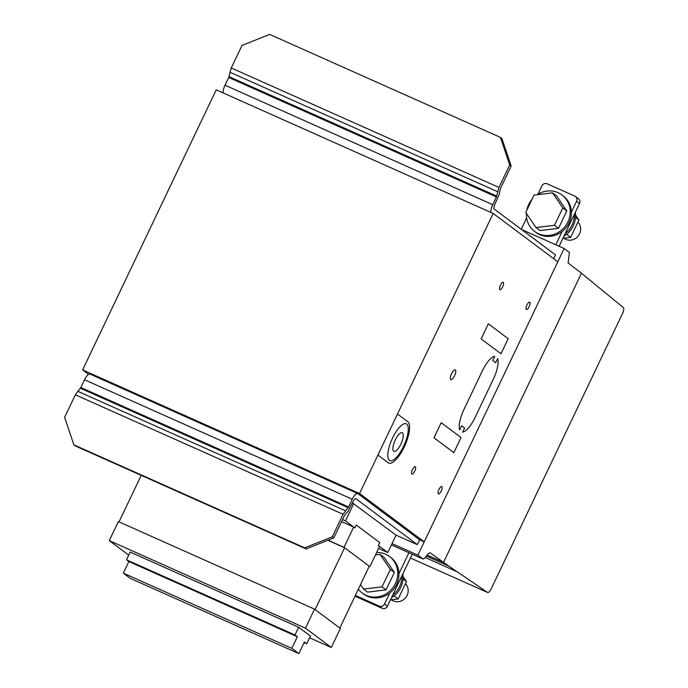 <?xml version="1.0" encoding="UTF-8"?>
<svg xmlns="http://www.w3.org/2000/svg" width="688" height="688" viewBox="0 0 688 688"><rect width="100%" height="100%" fill="white"/><g stroke="black" fill="none" stroke-linecap="round" stroke-linejoin="round"><path stroke-width="1.03" d="M394.086 595.911L398.197 598.93L390.449 599.876M403.048 576.492L406.479 581.566L398.197 598.93M403.005 578.969L406.479 581.566M405.473 583.682A10.724 10.079 126.8 0 1 406.488 584.946A10.724 10.079 126.8 0 1 404.854 598.56A10.724 10.079 126.8 0 1 391.463 599.841L391.36 599.764M402.798 573.981A22.799 21.423 126.8 0 1 400.76 587.475A22.799 21.423 126.8 0 1 391.463 597.743M392.667 595.223A22.799 21.423 -53.2 0 0 401.878 575.908M389.503 556.515L390.681 557.392A22.799 21.423 126.8 0 1 396.641 584.404A22.799 21.423 126.8 0 1 367.237 596.169A22.799 21.423 126.8 0 1 363.376 593.899L362.198 593.022A22.799 21.423 -53.2 0 0 366.059 595.292A22.799 21.423 -53.2 0 0 394.336 585.617A22.799 21.423 -53.2 0 0 389.503 556.515A22.799 21.423 -53.2 0 0 385.641 554.244A22.799 21.423 -53.2 0 0 376.646 552.464M358.319 589.203A22.799 21.423 -53.2 0 0 362.198 593.022M386.08 589.857L367.573 592.127L363.531 589.109L382.038 586.838L386.08 589.857L394.362 572.502L384.128 557.409L380.094 554.382L375.459 554.949M360.503 584.637L363.531 589.109M382.038 586.838L390.32 569.475L380.094 554.382M390.32 569.475L394.362 572.502M412.232 554.201L387.404 606.248A4.025 3.784 126.8 0 1 382.218 608.33L354.991 596.178M355.343 595.447L379.277 606.128A4.025 3.784 -53.2 0 0 384.472 604.055L389.726 593.03M398.945 573.715L408.947 552.731M575.46 217.417L578.935 220.014L575.495 214.948M562.896 238.323L570.653 237.377L578.935 220.014M566.654 234.264L570.653 237.377M563.807 238.211L563.911 238.289A10.724 10.079 -53.2 0 0 570.963 240.121A10.724 10.079 -53.2 0 0 579.907 233.034A10.724 10.079 -53.2 0 0 577.92 222.129M574.334 214.355A22.799 21.423 126.8 0 1 565.115 233.679M563.919 236.19A22.799 21.423 -53.2 0 0 573.207 225.931A22.799 21.423 -53.2 0 0 575.254 212.429M534.645 231.469L535.823 232.346A22.799 21.423 -53.2 0 0 539.684 234.617A22.799 21.423 -53.2 0 0 569.096 222.852A22.799 21.423 -53.2 0 0 563.128 195.839L561.958 194.962A22.799 21.423 126.8 0 1 566.792 224.064A22.799 21.423 126.8 0 1 538.515 233.739A22.799 21.423 126.8 0 1 534.645 231.469A22.799 21.423 126.8 0 1 526.406 213.426M526.767 210.322A22.799 21.423 126.8 0 1 528.685 204.465A22.799 21.423 126.8 0 1 532.048 199.253M537.147 194.721A22.799 21.423 126.8 0 1 558.088 192.692A22.799 21.423 126.8 0 1 561.958 194.962M566.809 210.949L556.583 195.856L552.541 192.838L562.775 207.931L566.809 210.949L558.536 228.313L540.02 230.575L535.978 227.556L525.752 212.463L534.034 195.1L552.541 192.838M562.775 207.931L554.494 225.286L558.536 228.313M554.494 225.286L535.978 227.556M333.818 537.87L344.542 515.372L347.982 511.365L353.709 500.339L355.593 498.473L417.298 544.621L419.594 539.796L357.898 493.649A8.041 2.692 114 0 0 357.726 493.545A8.041 2.692 114 0 0 352.239 499.239L348.549 506.987L343.08 514.28L75.362 394.8L64.629 417.298L73.883 444.852L75.353 445.953L306.134 548.947L304.672 547.846L332.347 536.778L333.818 537.87L306.134 548.947M73.883 444.852L304.672 547.846M343.08 514.28L332.347 536.778M75.362 394.8L80.831 387.507L84.529 379.767A8.041 2.692 -66 0 1 90.008 374.066L357.726 493.545M80.831 387.507L348.549 506.987M80.376 388.221L348.094 507.692M77.641 391.24L345.359 510.72M352.471 502.928L396.064 535.144L417.298 544.621M490.914 212.429A8.041 2.692 -66 0 1 492.737 204.68L496.435 196.94L498.963 187.446L231.254 67.974L241.978 45.477L269.662 34.4L500.443 137.394L509.696 164.948L511.167 166.049L501.913 138.494L500.443 137.394M498.963 187.446L509.696 164.948M511.167 166.049L500.434 188.546L499.247 194.24L494.208 205.781L493.795 208.739L555.491 254.895L553.677 258.697M231.254 67.974L228.717 77.46L225.019 85.209A8.041 2.692 114 0 0 223.196 92.957M228.717 77.46L496.435 196.94M229.001 76.626L496.719 196.097M229.826 72.18L497.544 191.651M559.112 246.261L579.511 203.493A4.025 3.784 -53.2 0 0 578.462 198.729L575.521 196.527A4.025 3.784 126.8 0 1 576.57 201.3L571.393 212.162M562.182 231.478L555.827 244.79M537.973 194.197L541.955 185.846A4.025 3.784 126.8 0 1 547.149 183.773L574.841 196.132A4.025 3.784 126.8 0 1 575.521 196.527M521.246 229.276L526.638 217.958M448.593 565.949L443.536 562.354L581.455 273.205L623.371 307.613A5.366 1.797 -66 0 1 622.511 313.53L491.275 588.67A5.366 1.797 -66 0 1 487.62 592.463A5.366 1.797 -66 0 1 487.525 592.42L448.593 565.949L426.397 556.042M427.153 555.044L443.536 562.354L429.923 552.679L428.108 553.771L424.952 557.968L423.137 559.06L417.883 555.13L564.134 248.497L569.389 252.427L568.116 262.945L581.455 273.205L443.536 562.354L427.153 555.044M521.513 229.482L564.134 248.497M392.031 543.597L417.883 555.13M391.412 544.905L423.137 559.06M88.563 374.349L82.629 369.912L216.221 89.836L493.167 213.435L557.805 261.775L424.212 541.852L359.575 493.511L493.167 213.435M419.594 539.796L424.212 541.852M82.629 369.912L359.575 493.511M396.064 535.144L387.774 552.533L378.366 545.498L379.75 542.6L356.246 525.021L379.75 542.6L378.366 545.498L379.544 546.375L369.869 566.663L344.017 547.321L353.692 527.042L354.862 527.92L356.246 525.021L354.862 527.92L345.462 520.885L353.752 503.504M369.215 566.37L369.869 566.663M328.03 540.183L344.017 547.321M341.566 521.624L353.692 527.042M344.602 547.76L369.284 566.215L339.803 628.032L315.121 609.568L344.602 547.76L327.823 540.269M141.212 475.348L119.024 521.882M314.536 609.129L340.388 628.471L331.315 647.494L305.463 628.161L314.536 609.129L118.37 521.59L109.289 540.613L305.463 628.161M309.583 637.793L331.315 647.494M109.289 540.613L128.725 555.147M378.572 548.422L387.774 552.533M342.538 519.578L345.462 520.885M291.807 648.328L297.328 636.735L294.98 634.981L298.669 627.258L310.417 636.039L306.728 643.77L304.38 642.007L298.859 653.6L291.807 648.328L123.324 573.138L130.376 578.41L298.859 653.6M298.669 627.258L130.195 552.068L126.506 559.791L128.854 561.554L297.328 636.735M128.854 561.554L123.324 573.138M126.506 559.791L294.98 634.981M304.105 642.592L306.728 643.77M462.611 432.098A20.115 6.725 114 0 0 474.978 417.668L493.399 379.036A20.115 6.725 114 0 0 497.682 358.56L495.695 362.739L492.754 360.538L494.749 356.367A20.115 6.725 114 0 0 482.383 370.798L463.961 409.429A20.115 6.725 114 0 0 459.67 429.905L461.665 425.726L464.598 427.927L462.611 432.098M377.91 455.069L388.213 462.766A22.799 7.628 114 0 0 404.234 446.968A22.799 7.628 114 0 0 407.821 421.744L397.492 414.021M508.174 338.659L500.976 353.752L481.144 338.917L488.342 323.824L508.174 338.659M461.02 437.534L453.822 452.618L433.99 437.783L441.189 422.699L461.02 437.534M526.346 309.411A4.025 1.35 114 0 0 529.889 304.698A4.025 1.35 114 0 0 527.98 303.27A4.025 1.35 114 0 0 526.346 309.411M499.823 289.579A4.025 1.342 114 0 0 503.375 284.858A4.025 1.342 114 0 0 501.466 283.43A4.025 1.342 114 0 0 499.823 289.579M450.752 379.604A5.366 1.797 114 0 0 455.482 373.309A5.366 1.797 114 0 0 452.936 371.408A5.366 1.797 114 0 0 450.752 379.604M438.394 493.812A4.025 1.35 114 0 0 441.937 489.099A4.025 1.35 114 0 0 440.028 487.672A4.025 1.35 114 0 0 438.394 493.812M411.871 473.98A4.025 1.342 114 0 0 415.414 469.259A4.025 1.342 114 0 0 413.505 467.831A4.025 1.342 114 0 0 411.871 473.98M389.408 460.289A20.115 6.725 114 0 0 407.141 436.691A20.115 6.725 114 0 0 397.595 429.553A20.115 6.725 114 0 0 389.408 460.289M393.699 451.225A10.191 3.406 114 0 0 402.678 439.271A10.191 3.406 114 0 0 397.845 435.65A10.191 3.406 114 0 0 393.699 451.225M384.472 604.055L387.404 606.248M379.277 606.128L382.218 608.33M84.529 379.767L352.239 499.239M225.019 85.209L492.737 204.68M576.57 201.3L579.511 203.493M426.379 556.076L448.748 566.052M425.261 557.564L456.247 571.384M487.62 592.463L410.418 558.011L487.525 592.42"/></g></svg>
